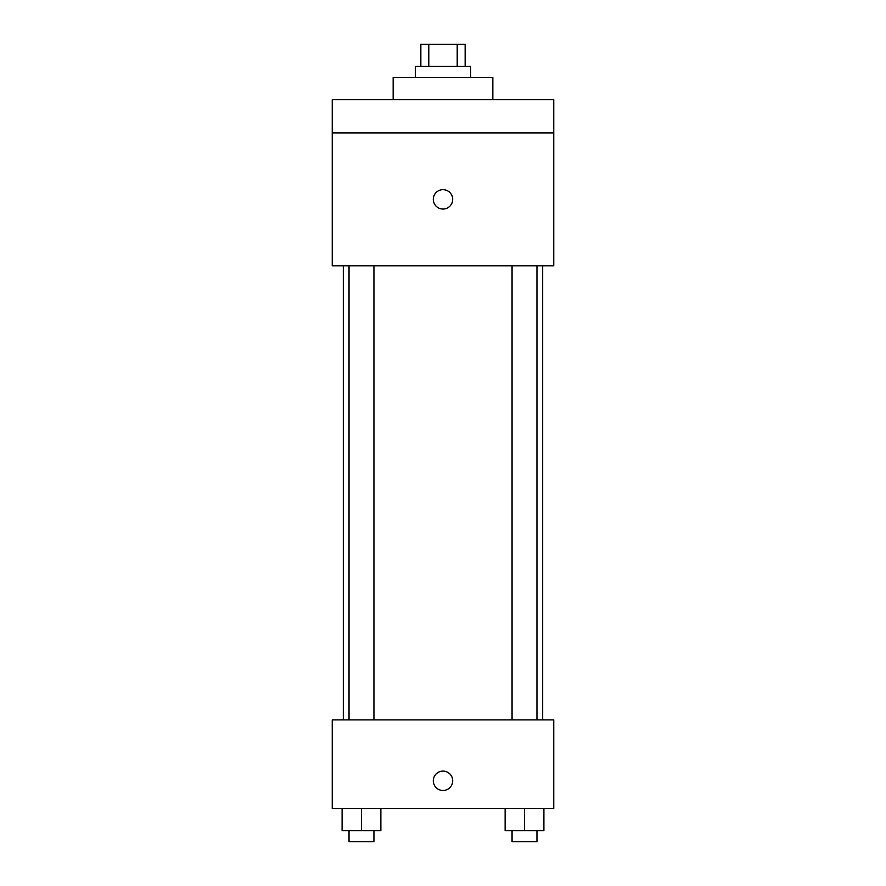 <?xml version="1.0" encoding="UTF-8"?>
<svg xmlns="http://www.w3.org/2000/svg" width="886" height="886" viewBox="0 0 886 886"><rect width="100%" height="100%" fill="white"/><g stroke="black" fill="none" stroke-linecap="round" stroke-linejoin="round"><path stroke-width="1.33" d="M428.791 66.45L428.791 44.3L420.85 44.3L420.85 66.45M428.791 44.3L465.15 44.3L465.15 66.45M457.209 66.45L457.209 44.3M415.312 77.525L415.312 66.45L470.687 66.45L470.687 77.525M492.837 99.675L492.837 77.525L393.162 77.525L393.162 99.675M332.25 99.675L553.75 99.675L553.75 132.9L332.25 132.9L332.25 99.675M553.75 132.9L553.75 265.8L332.25 265.8L332.25 132.9M443 209.041A9.691 9.691 0 0 1 434.605 194.51A9.691 9.691 0 0 1 451.395 194.51A9.691 9.691 0 0 1 443 209.041M332.25 719.875L553.75 719.875L553.75 808.475L332.25 808.475L332.25 719.875M443 790.478A9.691 9.691 0 0 1 434.605 775.937A9.691 9.691 0 0 1 451.395 775.937A9.691 9.691 0 0 1 443 790.478M505.131 808.475L505.131 830.625L543.893 830.625L543.893 808.475L543.893 830.625M524.512 830.625L524.512 808.475M536.96 830.625L536.96 841.7L512.064 841.7L512.064 830.625M342.107 808.475L342.107 830.625L380.869 830.625L380.869 808.475L380.869 830.625M361.488 830.625L361.488 808.475M373.936 830.625L373.936 841.7L349.04 841.7L349.04 830.625M542.675 719.875L542.675 265.8M343.325 719.875L343.325 265.8M512.064 265.8L512.064 719.875M536.96 265.8L536.96 719.875M373.936 719.875L373.936 265.8M349.04 719.875L349.04 265.8"/></g></svg>
